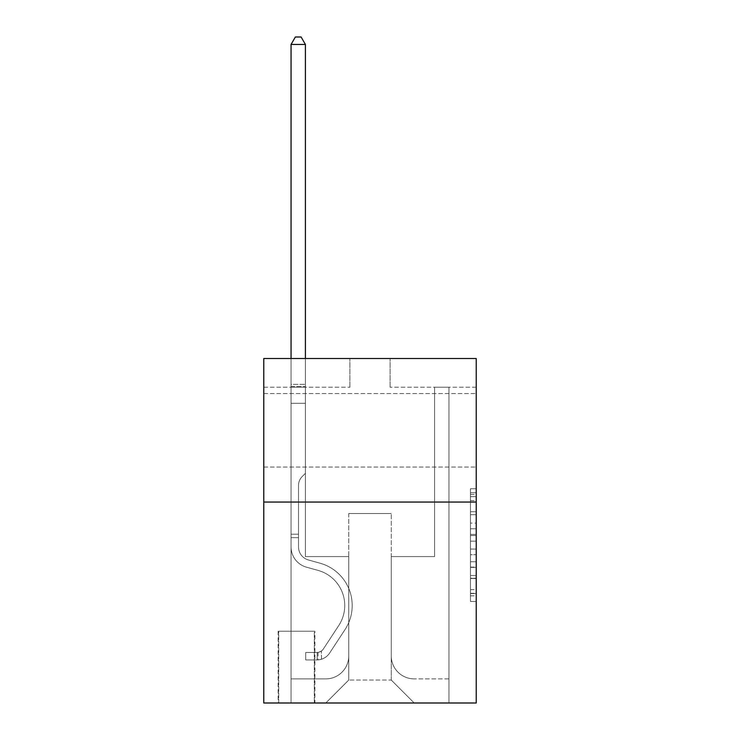 <?xml version="1.0" encoding="UTF-8"?>
<svg xmlns="http://www.w3.org/2000/svg" width="740" height="740" viewBox="0 0 740 740"><rect width="100%" height="100%" fill="white"/><g stroke="black" fill="none" stroke-linecap="round" stroke-linejoin="round"><path stroke-width="0.56" stroke-dasharray="3.7 2.78" d="M470.474 523.134L470.474 541.171L476.218 541.171L476.218 595.83L476.218 494.394L476.218 541.171L470.474 541.171L470.474 492.701L470.474 601.472L470.474 488.761L470.474 593.582L476.218 593.582L470.474 593.582L476.218 593.582L470.474 593.582L470.474 575.544L470.474 601.472L476.218 601.472L476.218 488.761L476.218 593.295L476.218 549.062L470.474 549.062L476.218 549.062L476.218 575.544L476.218 496.642L470.474 496.642L476.218 496.642L476.218 601.472L476.218 494.394L476.218 601.472L470.474 601.472L470.474 488.761L476.218 488.761L476.218 494.394L476.218 488.761L476.218 494.394L476.218 488.761L476.218 492.701L476.218 488.761L470.474 488.761L470.474 496.642L476.218 496.642L470.474 496.642L470.474 523.134L476.218 523.134M476.218 430.282L476.218 467.033L476.218 430.282M263.782 430.282L263.782 467.033L263.782 430.282M314.879 631.229L278.138 631.229L314.879 631.229L314.879 703L278.138 703L314.879 703M278.138 631.229L278.138 703M476.218 534.4L476.218 528.767L476.218 534.4L470.474 534.4L470.474 511.719L470.474 578.504L470.474 561.734L476.218 561.734L470.474 561.734L470.474 601.472L476.218 601.472L470.474 601.472L476.218 601.472L470.474 601.472L470.474 488.761L476.218 488.761L470.474 488.761L476.218 488.761L470.474 488.761L470.474 534.4L476.218 534.4M476.218 502.053L476.218 703L263.782 703L263.782 502.053L476.218 502.053L476.218 358.521L390.091 358.521L476.218 358.521L476.218 387.224L476.218 358.521L263.782 358.521L349.909 358.521L263.782 358.521L263.782 502.053L476.218 502.053L263.782 502.053M476.218 387.224L390.091 387.224L476.218 387.224M434.593 387.224L448.94 387.224L434.593 387.224L448.94 387.224L434.593 387.224L448.94 387.224L434.593 387.224L448.94 387.224L434.593 387.224L448.94 387.224L434.593 387.224L448.94 387.224L434.593 387.224L448.94 387.224L434.593 387.224L448.94 387.224L434.593 387.224L448.94 387.224L434.593 387.224L448.94 387.224L434.593 387.224L448.94 387.224L434.593 387.224L448.94 387.224L434.593 387.224L448.94 387.224L434.593 387.224L448.94 387.224L434.593 387.224L448.94 387.224L434.593 387.224L448.94 387.224L434.593 387.224L448.94 387.224L434.593 387.224L434.593 556.591L391.247 556.591L391.247 680.032L348.753 680.032L391.247 680.032L414.206 703L448.94 703L448.94 387.224L448.94 703L325.794 703L414.206 703L391.247 680.032L414.206 703L391.247 680.032L391.247 513.532L391.247 655.918A22.968 22.968 0 0 0 414.206 678.885L448.94 678.885L448.94 387.224L448.94 678.885L448.94 387.224L448.94 678.885L448.94 387.224L448.94 678.885L448.94 387.224L448.94 678.885L448.94 387.224L448.94 678.885L448.94 387.224L448.94 678.885L448.94 387.224L448.94 678.885L448.94 387.224L448.94 678.885L448.94 387.224L448.94 678.885L448.94 387.224L448.94 678.885L448.94 387.224L448.94 678.885L448.94 387.224L448.94 678.885L448.94 387.224L448.94 678.885L448.94 387.224L448.94 678.885L448.94 387.224L448.94 678.885L414.206 678.885A22.968 22.968 0 0 1 391.247 655.918A22.968 22.968 0 0 0 414.206 678.885A22.968 22.968 0 0 1 391.247 655.918A22.968 22.968 0 0 0 414.206 678.885A22.968 22.968 0 0 1 391.247 655.918A22.968 22.968 0 0 0 414.206 678.885A22.968 22.968 0 0 1 391.247 655.918A22.968 22.968 0 0 0 414.206 678.885A22.968 22.968 0 0 1 391.247 655.918A22.968 22.968 0 0 0 414.206 678.885A22.968 22.968 0 0 1 391.247 655.918A22.968 22.968 0 0 0 414.206 678.885A22.968 22.968 0 0 1 391.247 655.918A22.968 22.968 0 0 0 414.206 678.885A22.968 22.968 0 0 1 391.247 655.918A22.968 22.968 0 0 0 414.206 678.885A22.968 22.968 0 0 1 391.247 655.918A22.968 22.968 0 0 0 414.206 678.885A22.968 22.968 0 0 1 391.247 655.918A22.968 22.968 0 0 0 414.206 678.885A22.968 22.968 0 0 1 391.247 655.918A22.968 22.968 0 0 0 414.206 678.885A22.968 22.968 0 0 1 391.247 655.918A22.968 22.968 0 0 0 414.206 678.885A22.968 22.968 0 0 1 391.247 655.918A22.968 22.968 0 0 0 414.206 678.885A22.968 22.968 0 0 1 391.247 655.918A22.968 22.968 0 0 0 414.206 678.885A22.968 22.968 0 0 1 391.247 655.918A22.968 22.968 0 0 0 414.206 678.885A22.968 22.968 0 0 1 391.247 655.918L391.247 556.591L391.247 655.918L391.247 556.591L391.247 655.918L391.247 556.591L391.247 655.918L391.247 556.591L391.247 655.918L391.247 556.591L391.247 655.918L391.247 556.591L391.247 655.918L391.247 556.591L391.247 655.918L391.247 556.591L391.247 655.918L391.247 556.591L391.247 655.918L391.247 556.591L391.247 655.918L391.247 556.591L391.247 655.918L391.247 556.591L391.247 655.918L391.247 556.591L391.247 655.918L391.247 556.591L391.247 655.918L391.247 556.591L391.247 655.918L391.247 556.591L434.593 556.591L391.247 556.591L434.593 556.591L391.247 556.591L434.593 556.591L391.247 556.591L434.593 556.591L391.247 556.591L434.593 556.591L391.247 556.591L434.593 556.591L391.247 556.591L434.593 556.591L391.247 556.591L434.593 556.591L391.247 556.591L434.593 556.591L391.247 556.591L434.593 556.591L391.247 556.591L434.593 556.591L391.247 556.591L434.593 556.591L391.247 556.591L434.593 556.591L391.247 556.591L434.593 556.591L391.247 556.591L434.593 556.591L391.247 556.591L434.593 556.591L391.247 556.591L434.593 556.591L434.593 387.224M263.782 387.224L349.909 387.224L263.782 387.224L263.782 358.521L263.782 387.224M291.061 387.224L305.407 387.224L291.061 387.224L305.407 387.224L291.061 387.224L305.407 387.224L291.061 387.224L305.407 387.224L291.061 387.224L305.407 387.224L291.061 387.224L305.407 387.224L291.061 387.224L305.407 387.224L291.061 387.224L305.407 387.224L291.061 387.224L305.407 387.224L291.061 387.224L305.407 387.224L291.061 387.224L305.407 387.224L291.061 387.224L305.407 387.224L291.061 387.224L305.407 387.224L291.061 387.224L305.407 387.224L291.061 387.224L305.407 387.224L291.061 387.224L305.407 387.224L291.061 387.224L305.407 387.224L291.061 387.224L291.061 703L325.794 703L348.753 680.032L348.753 556.591L305.407 556.591L305.407 387.224L305.407 556.591L305.407 387.224L305.407 556.591L305.407 387.224L305.407 556.591L305.407 387.224L305.407 556.591L305.407 387.224L305.407 556.591L305.407 387.224L305.407 556.591L305.407 387.224L305.407 556.591L305.407 387.224L305.407 556.591L305.407 387.224L305.407 556.591L305.407 387.224L305.407 556.591L305.407 387.224L305.407 556.591L305.407 387.224L305.407 556.591L305.407 387.224L305.407 556.591L305.407 387.224L305.407 556.591L305.407 387.224L305.407 556.591L305.407 387.224L305.407 556.591L305.407 387.224L305.407 556.591L348.753 556.591L305.407 556.591L348.753 556.591L305.407 556.591L348.753 556.591L305.407 556.591L348.753 556.591L305.407 556.591L348.753 556.591L305.407 556.591L348.753 556.591L305.407 556.591L348.753 556.591L305.407 556.591L348.753 556.591L305.407 556.591L348.753 556.591L305.407 556.591L348.753 556.591L305.407 556.591L348.753 556.591L305.407 556.591L348.753 556.591L305.407 556.591L348.753 556.591L305.407 556.591L348.753 556.591L305.407 556.591L348.753 556.591L305.407 556.591L348.753 556.591L305.407 556.591L348.753 556.591L348.753 680.032L325.794 703L348.753 680.032L325.794 703L291.061 703L291.061 387.224L291.061 678.885L325.794 678.885A22.968 22.968 0 0 0 348.753 655.918L348.753 556.591L348.753 655.918A22.968 22.968 0 0 1 325.794 678.885A22.968 22.968 0 0 0 348.753 655.918A22.968 22.968 0 0 1 325.794 678.885A22.968 22.968 0 0 0 348.753 655.918A22.968 22.968 0 0 1 325.794 678.885A22.968 22.968 0 0 0 348.753 655.918A22.968 22.968 0 0 1 325.794 678.885A22.968 22.968 0 0 0 348.753 655.918A22.968 22.968 0 0 1 325.794 678.885A22.968 22.968 0 0 0 348.753 655.918A22.968 22.968 0 0 1 325.794 678.885A22.968 22.968 0 0 0 348.753 655.918A22.968 22.968 0 0 1 325.794 678.885A22.968 22.968 0 0 0 348.753 655.918A22.968 22.968 0 0 1 325.794 678.885A22.968 22.968 0 0 0 348.753 655.918A22.968 22.968 0 0 1 325.794 678.885A22.968 22.968 0 0 0 348.753 655.918A22.968 22.968 0 0 1 325.794 678.885A22.968 22.968 0 0 0 348.753 655.918A22.968 22.968 0 0 1 325.794 678.885A22.968 22.968 0 0 0 348.753 655.918A22.968 22.968 0 0 1 325.794 678.885A22.968 22.968 0 0 0 348.753 655.918A22.968 22.968 0 0 1 325.794 678.885A22.968 22.968 0 0 0 348.753 655.918A22.968 22.968 0 0 1 325.794 678.885A22.968 22.968 0 0 0 348.753 655.918A22.968 22.968 0 0 1 325.794 678.885A22.968 22.968 0 0 0 348.753 655.918A22.968 22.968 0 0 1 325.794 678.885L291.061 678.885L325.794 678.885L291.061 678.885L325.794 678.885L291.061 678.885L325.794 678.885L291.061 678.885L325.794 678.885L291.061 678.885L325.794 678.885L291.061 678.885L325.794 678.885L291.061 678.885L325.794 678.885L291.061 678.885L325.794 678.885L291.061 678.885L325.794 678.885L291.061 678.885L325.794 678.885L291.061 678.885L325.794 678.885L291.061 678.885L325.794 678.885L291.061 678.885L325.794 678.885L291.061 678.885L325.794 678.885L291.061 678.885L325.794 678.885L291.061 678.885L291.061 387.224M278.712 703L314.306 703L278.712 703L278.712 631.229L314.306 631.229L314.306 703L314.306 631.229L278.712 631.229L278.712 703M348.753 513.532L348.753 680.032L348.753 513.532L391.247 513.532L348.753 513.532M390.091 387.224L390.091 358.521L390.091 387.224M349.909 387.224L349.909 358.521L349.909 387.224M470.474 541.171L476.218 541.171L470.474 541.171M470.474 492.701L470.474 488.761L470.474 492.701L476.218 492.701L470.474 492.701M470.474 578.218L470.474 554.695L470.474 578.218L476.218 578.218L470.474 578.218M470.474 554.695L470.474 549.062L476.218 549.062L470.474 549.062L470.474 554.695L476.218 554.695L470.474 554.695M470.474 511.719L470.474 496.642L470.474 511.719L476.218 511.719L470.474 511.719M470.474 488.761L476.218 488.761L470.474 488.761L470.474 494.394L470.474 488.761L476.218 488.761M470.474 601.472L476.218 601.472L470.474 601.472L470.474 595.83L470.474 601.472M298.516 534.206L298.516 537.647L291.061 537.647L291.061 534.206L291.061 546.952L291.061 44.465L291.061 403.3L291.061 44.465L305.407 44.465L305.407 384.356L305.407 44.465L291.061 44.465L295.362 37L301.106 37L295.362 37L291.061 44.465L291.061 403.3L291.061 44.465L305.407 44.465L301.106 37L305.407 44.465L305.407 403.3L291.061 403.3L291.061 44.465L295.362 37L301.106 37L295.362 37L291.061 44.465L291.061 403.3L291.061 44.465L305.407 44.465L291.061 44.465L295.362 37L301.106 37L305.407 44.465L301.106 37L295.362 37L291.061 44.465L291.061 403.3L291.061 44.465L305.407 44.465L305.407 384.356L305.407 44.465L291.061 44.465L295.362 37L301.106 37L305.407 44.465L301.106 37L295.362 37L291.061 44.465L291.061 403.3L291.061 44.465L305.407 44.465L305.407 386.493L305.407 44.465L291.061 44.465L295.362 37L301.106 37L305.407 44.465L301.106 37L295.362 37L291.061 44.465L291.061 403.3L291.061 44.465L305.407 44.465L305.407 473.341L302.17 476.579A12.478 12.478 0 0 0 298.516 485.403A12.478 12.478 0 0 1 302.17 476.579L305.407 473.341L305.407 403.3L291.061 403.3L291.061 44.465L295.362 37L301.106 37L305.407 44.465L291.061 44.465L291.061 403.3L291.061 44.465L305.407 44.465L301.106 37L295.362 37L291.061 44.465L295.362 37L301.106 37L305.407 44.465L305.407 384.356L305.407 44.465L291.061 44.465L291.061 403.3L291.061 44.465L305.407 44.465L301.106 37L295.362 37L291.061 44.465L295.362 37L301.106 37L305.407 44.465L305.407 386.493L305.407 44.465L291.061 44.465L291.061 546.952A20.96 20.96 0 0 0 306.388 567.145A20.96 20.96 0 0 1 291.061 546.952L291.061 403.3L305.407 403.3L305.407 386.493L305.407 473.341L302.17 476.579A12.478 12.478 -36.1 0 0 298.516 485.403A12.478 12.478 143.9 0 1 302.17 476.579L305.407 473.341L305.407 403.3L291.061 403.3L291.061 546.952A20.96 20.96 -36.1 0 0 306.388 567.145A20.96 20.96 0 0 1 291.061 546.952L291.061 403.3L305.407 403.3L305.407 384.356L305.407 473.341L302.17 476.579A12.478 12.478 -36.1 0 0 298.516 485.403A12.478 12.478 143.9 0 1 302.17 476.579L305.407 473.341L305.407 403.3L291.061 403.3L291.061 546.952A20.96 20.96 -36.1 0 0 306.388 567.145A20.96 20.96 0 0 1 291.061 546.952L291.061 403.3L305.407 403.3L305.407 44.465L301.106 37L295.362 37L291.061 44.465L305.407 44.465L305.407 473.341L302.17 476.579A12.478 12.478 -36.1 0 0 298.516 485.403A12.478 12.478 143.9 0 1 302.17 476.579L305.407 473.341L305.407 403.3L291.061 403.3L291.061 546.952A20.96 20.96 -36.1 0 0 306.388 567.145L318.071 570.401L306.388 567.145A20.96 20.96 143.9 0 1 291.061 546.952L291.061 403.3L305.407 403.3L305.407 44.465L291.061 44.465L295.362 37L301.106 37L305.407 44.465L301.106 37L295.362 37L291.061 44.465L291.061 384.356L291.061 44.465L305.407 44.465L305.407 473.341L302.17 476.579A12.478 12.478 -36.1 0 0 298.516 485.403A12.478 12.478 143.9 0 1 302.17 476.579L305.407 473.341L305.407 403.3L291.061 403.3L291.061 546.952A20.96 20.96 -36.1 0 0 306.388 567.145A20.96 20.96 143.9 0 1 291.061 546.952L291.061 403.3L305.407 403.3L305.407 44.465L291.061 44.465L295.362 37L301.106 37L305.407 44.465L301.106 37L295.362 37L291.061 44.465L291.061 386.493L291.061 44.465L305.407 44.465L305.407 473.341L302.17 476.579A12.478 12.478 -36.1 0 0 298.516 485.403A12.478 12.478 143.9 0 1 302.17 476.579L305.407 473.341L305.407 403.3L291.061 403.3L291.061 546.952A20.96 20.96 -36.1 0 0 306.388 567.145A20.96 20.96 143.9 0 1 291.061 546.952L291.061 403.3L305.407 403.3L305.407 44.465L291.061 44.465L295.362 37L301.106 37L305.407 44.465L301.106 37L295.362 37L291.061 44.465L291.061 403.3L305.407 403.3L305.407 473.341L302.17 476.579A12.478 12.478 -36.1 0 0 298.516 485.403A12.478 12.478 143.9 0 1 302.17 476.579L305.407 473.341L305.407 386.493L305.407 403.3L291.061 403.3L291.061 546.952A20.96 20.96 -36.1 0 0 306.388 567.145L318.071 570.401L306.388 567.145A20.96 20.96 143.9 0 1 291.061 546.952L291.061 403.3L305.407 403.3L305.407 473.341L302.17 476.579A12.478 12.478 -36.1 0 0 298.516 485.403A12.478 12.478 143.9 0 1 302.17 476.579L305.407 473.341L305.407 384.356L305.407 403.3L291.061 403.3L291.061 546.952A20.96 20.96 -36.1 0 0 306.388 567.145A20.96 20.96 143.9 0 1 291.061 546.952L291.061 403.3L305.407 403.3L305.407 473.341L302.17 476.579A12.478 12.478 -36.1 0 0 298.516 485.403A12.478 12.478 143.9 0 1 302.17 476.579L305.407 473.341L305.407 44.465L305.407 403.3L291.061 403.3L291.061 546.952A20.96 20.96 -36.1 0 0 306.388 567.145A20.96 20.96 143.9 0 1 291.061 546.952L291.061 403.3L305.407 403.3L305.407 473.341L302.17 476.579A12.478 12.478 -36.1 0 0 298.516 485.403A12.478 12.478 143.9 0 1 302.17 476.579L305.407 473.341L305.407 44.465L291.061 44.465L305.407 44.465L301.106 37L305.407 44.465L305.407 403.3L291.061 403.3L291.061 546.952A20.96 20.96 -36.1 0 0 306.388 567.145L318.071 570.401A36.454 36.454 0 0 1 338.763 625.522A36.454 36.454 0 0 0 318.071 570.401L306.388 567.145A20.96 20.96 143.9 0 1 291.061 546.952L291.061 403.3L305.407 403.3L305.407 473.341L302.17 476.579A12.478 12.478 -36.1 0 0 298.516 485.403A12.478 12.478 143.9 0 1 302.17 476.579L305.407 473.341L305.407 44.465L291.061 44.465L295.362 37L301.106 37L295.362 37L291.061 44.465L291.061 384.356L291.061 44.465L305.407 44.465L301.106 37L305.407 44.465L305.407 403.3L291.061 403.3L291.061 546.952A20.96 20.96 -36.1 0 0 306.388 567.145A20.96 20.96 143.9 0 1 291.061 546.952L291.061 403.3L305.407 403.3L305.407 473.341L302.17 476.579A12.478 12.478 -36.1 0 0 298.516 485.403A12.478 12.478 143.9 0 1 302.17 476.579L305.407 473.341L305.407 44.465L291.061 44.465L295.362 37L301.106 37L295.362 37L291.061 44.465L291.061 386.493L291.061 44.465L305.407 44.465L301.106 37L305.407 44.465L305.407 403.3L291.061 403.3L291.061 546.952A20.96 20.96 -36.1 0 0 306.388 567.145A20.96 20.96 143.9 0 1 291.061 546.952L291.061 403.3L305.407 403.3L305.407 473.341L302.17 476.579A12.478 12.478 -36.1 0 0 298.516 485.403A12.478 12.478 143.9 0 1 302.17 476.579L305.407 473.341L305.407 44.465L291.061 44.465L295.362 37L301.106 37L295.362 37L291.061 44.465L291.061 546.952A20.96 20.96 -36.1 0 0 306.388 567.145L318.071 570.401L306.388 567.145A20.96 20.96 143.9 0 1 291.061 546.952L291.061 403.3L305.407 403.3L305.407 473.341L302.17 476.579A12.478 12.478 -36.1 0 0 298.516 485.403A12.478 12.478 143.9 0 1 302.17 476.579L305.407 473.341L305.407 403.3L291.061 403.3L291.061 546.952A20.96 20.96 -36.1 0 0 306.388 567.145A20.96 20.96 143.9 0 1 291.061 546.952L291.061 403.3L305.407 403.3L305.407 386.493L305.407 473.341L302.17 476.579A12.478 12.478 -36.1 0 0 298.516 485.403A12.478 12.478 143.9 0 1 302.17 476.579L305.407 473.341L305.407 403.3L291.061 403.3L291.061 546.952A20.96 20.96 -36.1 0 0 306.388 567.145A20.96 20.96 143.9 0 1 291.061 546.952L291.061 403.3L305.407 403.3L305.407 384.356L305.407 473.341L302.17 476.579A12.478 12.478 -36.1 0 0 298.516 485.403A12.478 12.478 143.9 0 1 302.17 476.579L305.407 473.341L305.407 403.3L291.061 403.3L291.061 546.952A20.96 20.96 -36.1 0 0 306.388 567.145L318.071 570.401L306.388 567.145A20.96 20.96 143.9 0 1 291.061 546.952L291.061 403.3L305.407 403.3L305.407 44.465L301.106 37L305.407 44.465L305.407 473.341L302.17 476.579A12.478 12.478 -36.1 0 0 298.516 485.403A12.478 12.478 143.9 0 1 302.17 476.579L305.407 473.341L305.407 403.3L291.061 403.3L291.061 546.952L291.061 537.647L298.516 537.647L298.516 534.206L291.061 534.206L298.516 534.206L298.516 546.952L298.516 485.403L298.516 546.952A13.496 13.496 0 0 0 308.386 559.958A13.496 13.496 0 0 1 298.516 546.952L298.516 485.403L298.516 546.952L298.516 534.206L291.061 534.206L298.516 534.206L298.516 546.952A13.496 13.496 -36.1 0 0 308.386 559.958A13.496 13.496 0 0 1 298.516 546.952L298.516 485.403L298.516 546.952A13.496 13.496 -36.1 0 0 308.386 559.958A13.496 13.496 0 0 1 298.516 546.952L298.516 485.403L298.516 546.952L298.516 534.206L291.061 534.206L298.516 534.206L298.516 546.952A13.496 13.496 -36.1 0 0 308.386 559.958L320.068 563.214L308.386 559.958A13.496 13.496 143.9 0 1 298.516 546.952L298.516 485.403L298.516 546.952A13.496 13.496 -36.1 0 0 308.386 559.958A13.496 13.496 143.9 0 1 298.516 546.952L298.516 485.403L298.516 546.952L298.516 534.206L291.061 534.206L298.516 534.206L298.516 546.952A13.496 13.496 -36.1 0 0 308.386 559.958A13.496 13.496 143.9 0 1 298.516 546.952L298.516 485.403L298.516 546.952A13.496 13.496 -36.1 0 0 308.386 559.958L320.068 563.214L308.386 559.958A13.496 13.496 143.9 0 1 298.516 546.952L298.516 485.403L298.516 546.952L298.516 534.206L291.061 534.206L298.516 534.206L298.516 546.952A13.496 13.496 -36.1 0 0 308.386 559.958A13.496 13.496 143.9 0 1 298.516 546.952L298.516 485.403L298.516 546.952A13.496 13.496 -36.1 0 0 308.386 559.958A13.496 13.496 143.9 0 1 298.516 546.952L298.516 485.403L298.516 546.952L298.516 534.206L291.061 534.206L298.516 534.206L298.516 546.952A13.496 13.496 -36.1 0 0 308.386 559.958L320.068 563.214L308.386 559.958A13.496 13.496 143.9 0 1 298.516 546.952L298.516 485.403L298.516 546.952A13.496 13.496 -36.1 0 0 308.386 559.958A13.496 13.496 143.9 0 1 298.516 546.952L298.516 485.403L298.516 546.952L298.516 534.206L291.061 534.206L298.516 534.206L298.516 546.952A13.496 13.496 -36.1 0 0 308.386 559.958A13.496 13.496 143.9 0 1 298.516 546.952L298.516 485.403L298.516 546.952A13.496 13.496 -36.1 0 0 308.386 559.958L320.068 563.214A43.919 43.919 0 0 1 345.007 629.611A43.919 43.919 0 0 0 320.068 563.214L308.386 559.958A13.496 13.496 143.9 0 1 298.516 546.952L298.516 485.403L298.516 546.952L298.516 534.206L291.061 534.206L298.516 534.206L298.516 546.952A13.496 13.496 -36.1 0 0 308.386 559.958A13.496 13.496 143.9 0 1 298.516 546.952L298.516 485.403L298.516 546.952A13.496 13.496 -36.1 0 0 308.386 559.958A13.496 13.496 143.9 0 1 298.516 546.952L298.516 485.403L298.516 546.952L298.516 534.206L291.061 534.206M317.183 659.941A15.216 15.216 0 0 0 329.615 653.068L345.007 629.611A43.919 43.919 0 0 0 320.068 563.214L308.386 559.958A13.496 13.496 143.9 0 1 298.516 546.952A13.496 13.496 -36.1 0 0 308.386 559.958A13.496 13.496 143.9 0 1 298.516 546.952L298.516 485.403L298.516 546.952A13.496 13.496 -36.1 0 0 308.386 559.958A13.496 13.496 143.9 0 1 298.516 546.952A13.496 13.496 143.9 0 0 308.386 559.958L320.068 563.214A43.919 43.919 143.9 0 1 345.007 629.611A43.919 43.919 0 0 0 320.068 563.214L308.386 559.958A13.496 13.496 143.9 0 1 298.516 546.952A13.496 13.496 143.9 0 0 308.386 559.958L320.068 563.214L308.386 559.958A13.496 13.496 143.9 0 1 298.516 546.952A13.496 13.496 143.9 0 0 308.386 559.958A13.496 13.496 143.9 0 1 298.516 546.952A13.496 13.496 143.9 0 0 308.386 559.958L320.068 563.214L308.386 559.958A13.496 13.496 143.9 0 1 298.516 546.952A13.496 13.496 143.9 0 0 308.386 559.958L320.068 563.214A43.919 43.919 143.9 0 1 345.007 629.611L329.615 653.068L345.007 629.611A43.919 43.919 -36.1 0 0 320.068 563.214L308.386 559.958A13.496 13.496 143.9 0 1 298.516 546.952A13.496 13.496 143.9 0 0 308.386 559.958A13.496 13.496 143.9 0 1 298.516 546.952A13.496 13.496 143.9 0 0 308.386 559.958L320.068 563.214L308.386 559.958A13.496 13.496 143.9 0 1 298.516 546.952A13.496 13.496 143.9 0 0 308.386 559.958L320.068 563.214L308.386 559.958A13.496 13.496 143.9 0 1 298.516 546.952A13.496 13.496 143.9 0 0 308.386 559.958A13.496 13.496 143.9 0 1 298.516 546.952A13.496 13.496 143.9 0 0 308.386 559.958L320.068 563.214A43.919 43.919 143.9 0 1 345.007 629.611A43.919 43.919 -36.1 0 0 320.068 563.214L308.386 559.958A13.496 13.496 143.9 0 1 298.516 546.952A13.496 13.496 143.9 0 0 308.386 559.958L320.068 563.214L308.386 559.958A13.496 13.496 143.9 0 1 298.516 546.952A13.496 13.496 143.9 0 0 308.386 559.958A13.496 13.496 143.9 0 1 298.516 546.952A13.496 13.496 143.9 0 0 308.386 559.958L320.068 563.214L308.386 559.958A13.496 13.496 143.9 0 1 298.516 546.952A13.496 13.496 143.9 0 0 308.386 559.958L320.068 563.214A43.919 43.919 143.9 0 1 345.007 629.611A43.919 43.919 -36.1 0 0 320.068 563.214L308.386 559.958A13.496 13.496 143.9 0 1 298.516 546.952A13.496 13.496 143.9 0 0 308.386 559.958A13.496 13.496 143.9 0 1 298.516 546.952A13.496 13.496 143.9 0 0 308.386 559.958L320.068 563.214L308.386 559.958A13.496 13.496 143.9 0 1 298.516 546.952A13.496 13.496 143.9 0 0 308.386 559.958L320.068 563.214A43.919 43.919 143.9 0 1 345.007 629.611L329.615 653.068L345.007 629.611A43.919 43.919 -36.1 0 0 320.068 563.214L308.386 559.958L320.068 563.214A43.919 43.919 143.9 0 1 345.007 629.611A43.919 43.919 -36.1 0 0 320.068 563.214L308.386 559.958L320.068 563.214A43.919 43.919 143.9 0 1 345.007 629.611A43.919 43.919 -36.1 0 0 320.068 563.214L308.386 559.958L320.068 563.214A43.919 43.919 143.9 0 1 345.007 629.611L329.615 653.068A15.216 15.216 0 0 1 321.484 659.229A15.216 15.216 0 0 0 329.615 653.068L345.007 629.611A43.919 43.919 -36.1 0 0 320.068 563.214L308.386 559.958L320.068 563.214A43.919 43.919 143.9 0 1 345.007 629.611A43.919 43.919 -36.1 0 0 320.068 563.214L308.386 559.958L320.068 563.214A43.919 43.919 143.9 0 1 345.007 629.611A43.919 43.919 -36.1 0 0 320.068 563.214L308.386 559.958L320.068 563.214A43.919 43.919 143.9 0 1 345.007 629.611L329.615 653.068L345.007 629.611A43.919 43.919 -36.1 0 0 320.068 563.214L308.386 559.958L320.068 563.214A43.919 43.919 143.9 0 1 345.007 629.611A43.919 43.919 -36.1 0 0 320.068 563.214L308.386 559.958L320.068 563.214A43.919 43.919 143.9 0 1 345.007 629.611A43.919 43.919 -36.1 0 0 320.068 563.214L308.386 559.958L320.068 563.214A43.919 43.919 143.9 0 1 345.007 629.611L329.615 653.068L345.007 629.611A43.919 43.919 -36.1 0 0 320.068 563.214L308.386 559.958L320.068 563.214A43.919 43.919 143.9 0 1 345.007 629.611A43.919 43.919 -36.1 0 0 320.068 563.214L308.386 559.958L320.068 563.214A43.919 43.919 143.9 0 1 345.007 629.611A43.919 43.919 -36.1 0 0 320.068 563.214A43.919 43.919 -36.1 0 1 345.007 629.611L329.615 653.068A15.216 15.216 143.9 0 1 321.484 659.229C317.062 660.173 317.062 660.173 321.484 659.229C317.062 660.173 317.062 660.173 321.484 659.229A15.216 15.216 -36.1 0 0 329.615 653.068L345.007 629.611A43.919 43.919 -36.1 0 0 320.068 563.214A43.919 43.919 -36.1 0 1 345.007 629.611L329.615 653.068L345.007 629.611A43.919 43.919 -36.1 0 0 320.068 563.214A43.919 43.919 -36.1 0 1 345.007 629.611A43.919 43.919 -36.1 0 0 320.068 563.214A43.919 43.919 -36.1 0 1 345.007 629.611L329.615 653.068L345.007 629.611A43.919 43.919 -36.1 0 0 320.068 563.214A43.919 43.919 -36.1 0 1 345.007 629.611L329.615 653.068A15.216 15.216 143.9 0 1 321.484 659.229C317.062 660.173 317.062 660.173 321.484 659.229C317.062 660.173 317.062 660.173 321.484 659.229A15.216 15.216 -36.1 0 0 329.615 653.068L345.007 629.611A43.919 43.919 -36.1 0 0 320.068 563.214A43.919 43.919 -36.1 0 1 345.007 629.611A43.919 43.919 -36.1 0 0 320.068 563.214A43.919 43.919 -36.1 0 1 345.007 629.611L329.615 653.068L345.007 629.611A43.919 43.919 -36.1 0 0 320.068 563.214A43.919 43.919 -36.1 0 1 345.007 629.611L329.615 653.068L345.007 629.611A43.919 43.919 -36.1 0 0 320.068 563.214A43.919 43.919 -36.1 0 1 345.007 629.611A43.919 43.919 -36.1 0 0 320.068 563.214A43.919 43.919 -36.1 0 1 345.007 629.611L329.615 653.068A15.216 15.216 143.9 0 1 321.484 659.229C317.062 660.173 317.062 660.173 321.484 659.229C317.062 660.173 317.062 660.173 321.484 659.229A15.216 15.216 -36.1 0 0 329.615 653.068L345.007 629.611A43.919 43.919 -36.1 0 0 320.068 563.214A43.919 43.919 -36.1 0 1 345.007 629.611L329.615 653.068L345.007 629.611A43.919 43.919 -36.1 0 0 320.068 563.214A43.919 43.919 -36.1 0 1 345.007 629.611A43.919 43.919 -36.1 0 0 320.068 563.214A43.919 43.919 -36.1 0 1 345.007 629.611L329.615 653.068L345.007 629.611A43.919 43.919 -36.1 0 0 320.068 563.214A43.919 43.919 -36.1 0 1 345.007 629.611L329.615 653.068A15.216 15.216 143.9 0 1 321.484 659.229C317.062 660.173 317.062 660.173 321.484 659.229C317.062 660.173 317.062 660.173 321.484 659.229A15.216 15.216 -36.1 0 0 329.615 653.068L345.007 629.611A43.919 43.919 -36.1 0 0 320.068 563.214A43.919 43.919 -36.1 0 1 345.007 629.611A43.919 43.919 -36.1 0 0 320.068 563.214A43.919 43.919 -36.1 0 1 345.007 629.611L329.615 653.068L345.007 629.611A43.919 43.919 -36.1 0 0 320.068 563.214A43.919 43.919 -36.1 0 1 345.007 629.611L329.615 653.068A15.216 15.216 143.9 0 1 321.484 659.229C317.062 660.173 317.062 660.173 321.484 659.229C317.062 660.173 317.062 660.173 321.484 659.229A15.216 15.216 -36.1 0 0 329.615 653.068L345.007 629.611L329.615 653.068A15.216 15.216 143.9 0 1 321.484 659.229C317.062 660.173 317.062 660.173 321.484 659.229C317.062 660.173 317.062 660.173 321.484 659.229A15.216 15.216 -36.1 0 0 329.615 653.068L345.007 629.611L329.615 653.068A15.216 15.216 143.9 0 1 321.484 659.229C317.062 660.173 317.062 660.173 321.484 659.229C317.062 660.173 317.062 660.173 321.484 659.229A15.216 15.216 -36.1 0 0 329.615 653.068L345.007 629.611L329.615 653.068A15.216 15.216 143.9 0 1 321.484 659.229C317.062 660.173 317.062 660.173 321.484 659.229C317.062 660.173 317.062 660.173 321.484 659.229A15.216 15.216 -36.1 0 0 329.615 653.068L345.007 629.611L329.615 653.068A15.216 15.216 143.9 0 1 321.484 659.229C317.062 660.173 317.062 660.173 321.484 659.229C317.062 660.173 317.062 660.173 321.484 659.229A15.216 15.216 -36.1 0 0 329.615 653.068L345.007 629.611L329.615 653.068A15.216 15.216 143.9 0 1 321.484 659.229C317.062 660.173 317.062 660.173 321.484 659.229C317.062 660.173 317.062 660.173 321.484 659.229A15.216 15.216 -36.1 0 0 329.615 653.068L345.007 629.611L329.615 653.068A15.216 15.216 143.9 0 1 321.484 659.229C317.062 660.173 317.062 660.173 321.484 659.229C317.062 660.173 317.062 660.173 321.484 659.229A15.216 15.216 -36.1 0 0 329.615 653.068L345.007 629.611L329.615 653.068A15.216 15.216 143.9 0 1 321.484 659.229C317.062 660.173 317.062 660.173 321.484 659.229C317.062 660.173 317.062 660.173 321.484 659.229A15.216 15.216 -36.1 0 0 329.615 653.068L345.007 629.611L329.615 653.068A15.216 15.216 143.9 0 1 321.484 659.229C317.062 660.173 317.062 660.173 321.484 659.229C317.062 660.173 317.062 660.173 321.484 659.229A15.216 15.216 -36.1 0 0 329.615 653.068L345.007 629.611L329.615 653.068A15.216 15.216 143.9 0 1 321.484 659.229C317.062 660.173 317.062 660.173 321.484 659.229C317.062 660.173 317.062 660.173 321.484 659.229A15.216 15.216 -36.1 0 0 329.615 653.068L345.007 629.611L329.615 653.068A15.216 15.216 143.9 0 1 321.484 659.229C317.062 660.173 317.062 660.173 321.484 659.229C317.062 660.173 317.062 660.173 321.484 659.229A15.216 15.216 -36.1 0 0 329.615 653.068L345.007 629.611L329.615 653.068A15.216 15.216 143.9 0 1 321.484 659.229C317.062 660.173 317.062 660.173 321.484 659.229C317.062 660.173 317.062 660.173 321.484 659.229A15.216 15.216 -36.1 0 0 329.615 653.068A15.216 15.216 0 0 1 317.183 659.941L317.183 652.467A7.752 7.752 0 0 0 323.371 648.98L338.763 625.522A36.454 36.454 0 0 0 318.071 570.401A36.454 36.454 143.9 0 1 338.763 625.522A36.454 36.454 0 0 0 318.071 570.401L306.388 567.145A20.96 20.96 143.9 0 1 291.061 546.952A20.96 20.96 -36.1 0 0 306.388 567.145A20.96 20.96 143.9 0 1 291.061 546.952A20.96 20.96 143.9 0 0 306.388 567.145L318.071 570.401L306.388 567.145A20.96 20.96 143.9 0 1 291.061 546.952A20.96 20.96 143.9 0 0 306.388 567.145L318.071 570.401L306.388 567.145A20.96 20.96 143.9 0 1 291.061 546.952A20.96 20.96 143.9 0 0 306.388 567.145A20.96 20.96 143.9 0 1 291.061 546.952A20.96 20.96 143.9 0 0 306.388 567.145L318.071 570.401A36.454 36.454 143.9 0 1 338.763 625.522L323.371 648.98L338.763 625.522A36.454 36.454 -36.1 0 0 318.071 570.401L306.388 567.145A20.96 20.96 143.9 0 1 291.061 546.952A20.96 20.96 143.9 0 0 306.388 567.145L318.071 570.401L306.388 567.145A20.96 20.96 143.9 0 1 291.061 546.952A20.96 20.96 143.9 0 0 306.388 567.145A20.96 20.96 143.9 0 1 291.061 546.952A20.96 20.96 143.9 0 0 306.388 567.145L318.071 570.401L306.388 567.145A20.96 20.96 143.9 0 1 291.061 546.952A20.96 20.96 143.9 0 0 306.388 567.145L318.071 570.401A36.454 36.454 143.9 0 1 338.763 625.522A36.454 36.454 -36.1 0 0 318.071 570.401L306.388 567.145A20.96 20.96 143.9 0 1 291.061 546.952A20.96 20.96 143.9 0 0 306.388 567.145A20.96 20.96 143.9 0 1 291.061 546.952A20.96 20.96 143.9 0 0 306.388 567.145L318.071 570.401L306.388 567.145A20.96 20.96 143.9 0 1 291.061 546.952A20.96 20.96 143.9 0 0 306.388 567.145L318.071 570.401L306.388 567.145A20.96 20.96 143.9 0 1 291.061 546.952A20.96 20.96 143.9 0 0 306.388 567.145A20.96 20.96 143.9 0 1 291.061 546.952A20.96 20.96 143.9 0 0 306.388 567.145L318.071 570.401A36.454 36.454 143.9 0 1 338.763 625.522A36.454 36.454 -36.1 0 0 318.071 570.401L306.388 567.145A20.96 20.96 143.9 0 1 291.061 546.952A20.96 20.96 143.9 0 0 306.388 567.145L318.071 570.401L306.388 567.145A20.96 20.96 143.9 0 1 291.061 546.952A20.96 20.96 143.9 0 0 306.388 567.145A20.96 20.96 143.9 0 1 291.061 546.952A20.96 20.96 143.9 0 0 306.388 567.145L318.071 570.401L306.388 567.145A20.96 20.96 143.9 0 1 291.061 546.952A20.96 20.96 143.9 0 0 306.388 567.145L318.071 570.401A36.454 36.454 143.9 0 1 338.763 625.522L323.371 648.98L338.763 625.522A36.454 36.454 -36.1 0 0 318.071 570.401L306.388 567.145L318.071 570.401A36.454 36.454 143.9 0 1 338.763 625.522A36.454 36.454 -36.1 0 0 318.071 570.401L306.388 567.145L318.071 570.401A36.454 36.454 143.9 0 1 338.763 625.522A36.454 36.454 -36.1 0 0 318.071 570.401L306.388 567.145L318.071 570.401A36.454 36.454 143.9 0 1 338.763 625.522L323.371 648.98A7.752 7.752 0 0 1 321.484 650.969C317.136 652.967 317.136 652.967 321.484 650.969C317.136 652.967 317.136 652.967 321.484 650.969A7.752 7.752 0 0 0 323.371 648.98L338.763 625.522A36.454 36.454 -36.1 0 0 318.071 570.401L306.388 567.145L318.071 570.401A36.454 36.454 143.9 0 1 338.763 625.522A36.454 36.454 -36.1 0 0 318.071 570.401L306.388 567.145L318.071 570.401A36.454 36.454 143.9 0 1 338.763 625.522A36.454 36.454 -36.1 0 0 318.071 570.401L306.388 567.145L318.071 570.401A36.454 36.454 143.9 0 1 338.763 625.522L323.371 648.98L338.763 625.522A36.454 36.454 -36.1 0 0 318.071 570.401L306.388 567.145L318.071 570.401A36.454 36.454 143.9 0 1 338.763 625.522A36.454 36.454 -36.1 0 0 318.071 570.401L306.388 567.145L318.071 570.401A36.454 36.454 143.9 0 1 338.763 625.522A36.454 36.454 -36.1 0 0 318.071 570.401L306.388 567.145L318.071 570.401A36.454 36.454 143.9 0 1 338.763 625.522L323.371 648.98L338.763 625.522A36.454 36.454 -36.1 0 0 318.071 570.401L306.388 567.145L318.071 570.401A36.454 36.454 143.9 0 1 338.763 625.522A36.454 36.454 -36.1 0 0 318.071 570.401L306.388 567.145L318.071 570.401A36.454 36.454 143.9 0 1 338.763 625.522A36.454 36.454 -36.1 0 0 318.071 570.401A36.454 36.454 -36.1 0 1 338.763 625.522L323.371 648.98A7.752 7.752 143.9 0 1 321.484 650.969C317.136 652.967 317.136 652.967 321.484 650.969C317.136 652.967 317.136 652.967 321.484 650.969A7.752 7.752 -36.1 0 0 323.371 648.98L338.763 625.522A36.454 36.454 -36.1 0 0 318.071 570.401A36.454 36.454 -36.1 0 1 338.763 625.522L323.371 648.98L338.763 625.522A36.454 36.454 -36.1 0 0 318.071 570.401A36.454 36.454 -36.1 0 1 338.763 625.522A36.454 36.454 -36.1 0 0 318.071 570.401A36.454 36.454 -36.1 0 1 338.763 625.522L323.371 648.98L338.763 625.522A36.454 36.454 -36.1 0 0 318.071 570.401A36.454 36.454 -36.1 0 1 338.763 625.522L323.371 648.98A7.752 7.752 143.9 0 1 321.484 650.969C317.136 652.967 317.136 652.967 321.484 650.969C317.136 652.967 317.136 652.967 321.484 650.969A7.752 7.752 -36.1 0 0 323.371 648.98L338.763 625.522A36.454 36.454 -36.1 0 0 318.071 570.401A36.454 36.454 -36.1 0 1 338.763 625.522A36.454 36.454 -36.1 0 0 318.071 570.401A36.454 36.454 -36.1 0 1 338.763 625.522L323.371 648.98L338.763 625.522A36.454 36.454 -36.1 0 0 318.071 570.401A36.454 36.454 -36.1 0 1 338.763 625.522L323.371 648.98L338.763 625.522A36.454 36.454 -36.1 0 0 318.071 570.401A36.454 36.454 -36.1 0 1 338.763 625.522A36.454 36.454 -36.1 0 0 318.071 570.401A36.454 36.454 -36.1 0 1 338.763 625.522L323.371 648.98A7.752 7.752 143.9 0 1 321.484 650.969C317.136 652.967 317.136 652.967 321.484 650.969C317.136 652.967 317.136 652.967 321.484 650.969A7.752 7.752 -36.1 0 0 323.371 648.98L338.763 625.522A36.454 36.454 -36.1 0 0 318.071 570.401A36.454 36.454 -36.1 0 1 338.763 625.522L323.371 648.98L338.763 625.522A36.454 36.454 -36.1 0 0 318.071 570.401A36.454 36.454 -36.1 0 1 338.763 625.522A36.454 36.454 -36.1 0 0 318.071 570.401A36.454 36.454 -36.1 0 1 338.763 625.522L323.371 648.98L338.763 625.522A36.454 36.454 -36.1 0 0 318.071 570.401A36.454 36.454 -36.1 0 1 338.763 625.522L323.371 648.98A7.752 7.752 143.9 0 1 321.484 650.969C317.136 652.967 317.136 652.967 321.484 650.969C317.136 652.967 317.136 652.967 321.484 650.969A7.752 7.752 -36.1 0 0 323.371 648.98L338.763 625.522A36.454 36.454 -36.1 0 0 318.071 570.401A36.454 36.454 -36.1 0 1 338.763 625.522A36.454 36.454 -36.1 0 0 318.071 570.401A36.454 36.454 -36.1 0 1 338.763 625.522L323.371 648.98L338.763 625.522A36.454 36.454 -36.1 0 0 318.071 570.401A36.454 36.454 -36.1 0 1 338.763 625.522L323.371 648.98A7.752 7.752 143.9 0 1 321.484 650.969C317.136 652.967 317.136 652.967 321.484 650.969C317.136 652.967 317.136 652.967 321.484 650.969A7.752 7.752 -36.1 0 0 323.371 648.98L338.763 625.522L323.371 648.98A7.752 7.752 143.9 0 1 321.484 650.969C317.136 652.967 317.136 652.967 321.484 650.969C317.136 652.967 317.136 652.967 321.484 650.969A7.752 7.752 -36.1 0 0 323.371 648.98L338.763 625.522L323.371 648.98A7.752 7.752 143.9 0 1 321.484 650.969C317.136 652.967 317.136 652.967 321.484 650.969C317.136 652.967 317.136 652.967 321.484 650.969A7.752 7.752 -36.1 0 0 323.371 648.98L338.763 625.522L323.371 648.98A7.752 7.752 143.9 0 1 321.484 650.969C317.136 652.967 317.136 652.967 321.484 650.969C317.136 652.967 317.136 652.967 321.484 650.969A7.752 7.752 -36.1 0 0 323.371 648.98L338.763 625.522L323.371 648.98A7.752 7.752 143.9 0 1 321.484 650.969C317.136 652.967 317.136 652.967 321.484 650.969C317.136 652.967 317.136 652.967 321.484 650.969A7.752 7.752 -36.1 0 0 323.371 648.98L338.763 625.522L323.371 648.98A7.752 7.752 143.9 0 1 321.484 650.969C317.136 652.967 317.136 652.967 321.484 650.969C317.136 652.967 317.136 652.967 321.484 650.969A7.752 7.752 -36.1 0 0 323.371 648.98L338.763 625.522L323.371 648.98A7.752 7.752 143.9 0 1 321.484 650.969C317.136 652.967 317.136 652.967 321.484 650.969C317.136 652.967 317.136 652.967 321.484 650.969A7.752 7.752 -36.1 0 0 323.371 648.98L338.763 625.522L323.371 648.98A7.752 7.752 143.9 0 1 321.484 650.969C317.136 652.967 317.136 652.967 321.484 650.969C317.136 652.967 317.136 652.967 321.484 650.969A7.752 7.752 -36.1 0 0 323.371 648.98L338.763 625.522L323.371 648.98A7.752 7.752 143.9 0 1 321.484 650.969C317.136 652.967 317.136 652.967 321.484 650.969C317.136 652.967 317.136 652.967 321.484 650.969A7.752 7.752 -36.1 0 0 323.371 648.98L338.763 625.522L323.371 648.98A7.752 7.752 143.9 0 1 321.484 650.969C317.136 652.967 317.136 652.967 321.484 650.969C317.136 652.967 317.136 652.967 321.484 650.969A7.752 7.752 -36.1 0 0 323.371 648.98L338.763 625.522L323.371 648.98A7.752 7.752 143.9 0 1 321.484 650.969C317.136 652.967 317.136 652.967 321.484 650.969C317.136 652.967 317.136 652.967 321.484 650.969A7.752 7.752 -36.1 0 0 323.371 648.98L338.763 625.522L323.371 648.98A7.752 7.752 143.9 0 1 321.484 650.969C317.136 652.967 317.136 652.967 321.484 650.969C317.136 652.967 317.136 652.967 321.484 650.969A7.752 7.752 -36.1 0 0 323.371 648.98A7.752 7.752 0 0 1 317.183 652.467L317.183 659.941L305.694 659.941L317.183 659.941A15.216 15.216 -36.1 0 0 329.615 653.068A15.216 15.216 -36.1 0 1 317.183 659.941L317.183 652.467L305.694 652.476L317.183 652.467A7.752 7.752 -36.1 0 0 323.371 648.98A7.752 7.752 -36.1 0 1 317.183 652.467L317.183 659.941L305.694 659.941L305.694 652.476L305.694 659.941L317.183 659.941A15.216 15.216 -36.1 0 0 329.615 653.068A15.216 15.216 -36.1 0 1 317.183 659.941L317.183 652.467L305.694 652.476L317.183 652.467A7.752 7.752 -36.1 0 0 323.371 648.98A7.752 7.752 -36.1 0 1 317.183 652.467L317.183 659.941L305.694 659.941L305.694 652.476L305.694 659.941L317.183 659.941A15.216 15.216 -36.1 0 0 329.615 653.068A15.216 15.216 -36.1 0 1 317.183 659.941L317.183 652.467L305.694 652.476L317.183 652.467A7.752 7.752 -36.1 0 0 323.371 648.98A7.752 7.752 -36.1 0 1 317.183 652.467L317.183 659.941L305.694 659.941L305.694 652.476L305.694 659.941L317.183 659.941A15.216 15.216 -36.1 0 0 329.615 653.068A15.216 15.216 -36.1 0 1 317.183 659.941L317.183 652.467L305.694 652.476L317.183 652.467A7.752 7.752 -36.1 0 0 323.371 648.98A7.752 7.752 -36.1 0 1 317.183 652.467L317.183 659.941L305.694 659.941L305.694 652.476L305.694 659.941L317.183 659.941A15.216 15.216 -36.1 0 0 329.615 653.068A15.216 15.216 -36.1 0 1 317.183 659.941L317.183 652.467L305.694 652.476L317.183 652.467A7.752 7.752 -36.1 0 0 323.371 648.98A7.752 7.752 -36.1 0 1 317.183 652.467L317.183 659.941L305.694 659.941L305.694 652.476L305.694 659.941L317.183 659.941A15.216 15.216 -36.1 0 0 329.615 653.068A15.216 15.216 -36.1 0 1 317.183 659.941L317.183 652.467L305.694 652.476L317.183 652.467A7.752 7.752 -36.1 0 0 323.371 648.98A7.752 7.752 -36.1 0 1 317.183 652.467L317.183 659.941L305.694 659.941L305.694 652.476L305.694 659.941L317.183 659.941A15.216 15.216 -36.1 0 0 329.615 653.068A15.216 15.216 -36.1 0 1 317.183 659.941L317.183 652.467L305.694 652.476L317.183 652.467A7.752 7.752 -36.1 0 0 323.371 648.98A7.752 7.752 -36.1 0 1 317.183 652.467L317.183 659.941L305.694 659.941L305.694 652.476L305.694 659.941L317.183 659.941A15.216 15.216 -36.1 0 0 329.615 653.068A15.216 15.216 -36.1 0 1 317.183 659.941L317.183 652.467L305.694 652.476L317.183 652.467A7.752 7.752 -36.1 0 0 323.371 648.98A7.752 7.752 -36.1 0 1 317.183 652.467L317.183 659.941L305.694 659.941L305.694 652.476L305.694 659.941L317.183 659.941A15.216 15.216 -36.1 0 0 329.615 653.068A15.216 15.216 -36.1 0 1 317.183 659.941L317.183 652.467L305.694 652.476L317.183 652.467A7.752 7.752 -36.1 0 0 323.371 648.98A7.752 7.752 -36.1 0 1 317.183 652.467L317.183 659.941L305.694 659.941L305.694 652.476L305.694 659.941L317.183 659.941A15.216 15.216 -36.1 0 0 329.615 653.068A15.216 15.216 -36.1 0 1 317.183 659.941L317.183 652.467L305.694 652.476L317.183 652.467A7.752 7.752 -36.1 0 0 323.371 648.98A7.752 7.752 -36.1 0 1 317.183 652.467L317.183 659.941L305.694 659.941L305.694 652.476L305.694 659.941L317.183 659.941A15.216 15.216 -36.1 0 0 329.615 653.068A15.216 15.216 -36.1 0 1 317.183 659.941L317.183 652.467L305.694 652.476L317.183 652.467A7.752 7.752 -36.1 0 0 323.371 648.98A7.752 7.752 -36.1 0 1 317.183 652.467L317.183 659.941L305.694 659.941L305.694 652.476L305.694 659.941L317.183 659.941A15.216 15.216 -36.1 0 0 329.615 653.068A15.216 15.216 -36.1 0 1 317.183 659.941L317.183 652.467L305.694 652.476L317.183 652.467A7.752 7.752 -36.1 0 0 323.371 648.98A7.752 7.752 -36.1 0 1 317.183 652.467L317.183 659.941L305.694 659.941L305.694 652.476L305.694 659.941L317.183 659.941A15.216 15.216 -36.1 0 0 329.615 653.068A15.216 15.216 -36.1 0 1 317.183 659.941L317.183 652.467L305.694 652.476L317.183 652.467A7.752 7.752 -36.1 0 0 323.371 648.98A7.752 7.752 -36.1 0 1 317.183 652.467L317.183 659.941L305.694 659.941L305.694 652.476L305.694 659.941L317.183 659.941A15.216 15.216 -36.1 0 0 329.615 653.068A15.216 15.216 -36.1 0 1 317.183 659.941L317.183 652.467L305.694 652.476L317.183 652.467A7.752 7.752 -36.1 0 0 323.371 648.98A7.752 7.752 -36.1 0 1 317.183 652.467L317.183 659.941L305.694 659.941L305.694 652.476L305.694 659.941L317.183 659.941A15.216 15.216 -36.1 0 0 329.615 653.068A15.216 15.216 -36.1 0 1 317.183 659.941L317.183 652.467L305.694 652.476L317.183 652.467A7.752 7.752 -36.1 0 0 323.371 648.98A7.752 7.752 -36.1 0 1 317.183 652.467L317.183 659.941L305.694 659.941L305.694 652.476L305.694 659.941L317.183 659.941A15.216 15.216 -36.1 0 0 329.615 653.068A15.216 15.216 -36.1 0 1 317.183 659.941L317.183 652.467L305.694 652.476L317.183 652.467A7.752 7.752 -36.1 0 0 323.371 648.98A7.752 7.752 -36.1 0 1 317.183 652.467L317.183 659.941L305.694 659.941L305.694 652.476L305.694 659.941L317.183 659.941M291.061 358.521L291.061 44.465L305.407 44.465L291.061 44.465L295.362 37L301.106 37L295.362 37L291.061 44.465L291.061 384.356L291.061 44.465L305.407 44.465L301.106 37L305.407 44.465L305.407 384.356L305.407 44.465L291.061 44.465L295.362 37L301.106 37L295.362 37L291.061 44.465L305.407 44.465L301.106 37L305.407 44.465L305.407 358.521M305.694 652.476L316.896 652.476L305.694 652.476L305.694 659.941L305.694 652.476M291.061 384.356L291.061 386.493L291.061 384.356L305.407 384.356L291.061 384.356M321.484 659.229C317.062 660.173 317.062 660.173 321.484 659.229C317.062 660.173 317.062 660.173 321.484 659.229L321.484 650.969L321.484 659.229M305.407 44.465L301.106 37L295.362 37L291.061 44.465M470.474 575.544L476.218 575.544L470.474 575.544M470.474 567.09L476.218 567.09M470.474 514.679L476.218 514.679L470.474 514.679M470.474 494.394L476.218 494.394M470.474 595.83L476.218 595.83M470.474 589.632L476.218 589.632M470.474 500.591L476.218 500.591M470.474 535.529L476.218 535.529L470.474 535.529M470.474 567.377L476.218 567.377L470.474 567.377M470.474 578.504L476.218 578.504L470.474 578.504M470.474 528.767L476.218 528.767L470.474 528.767M291.061 386.493L305.407 386.493L291.061 386.493M298.516 537.647L291.061 537.647L298.516 537.647M263.782 393.541L476.218 393.541L263.782 393.541M263.782 467.033L476.218 467.033L263.782 467.033M470.474 593.295L476.218 593.295M470.474 593.582L476.218 593.582M470.474 496.642L476.218 496.642M318.043 652.393L318.043 659.895"/><path stroke-width="1.11" d="M476.218 502.053L476.218 703L263.782 703L263.782 358.521L476.218 358.521L476.218 502.053L263.782 502.053M305.407 358.521L305.407 44.465L291.061 44.465L291.061 358.521M291.061 44.465L295.362 37L301.106 37L305.407 44.465"/></g></svg>
